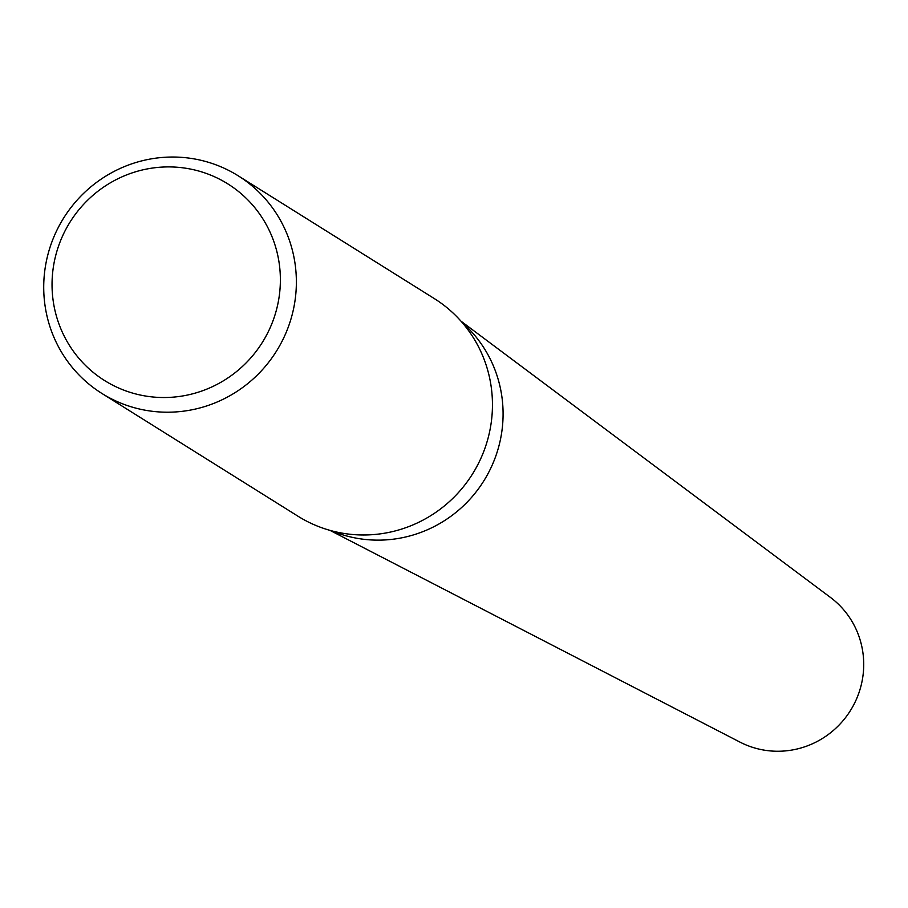 <?xml version="1.0" encoding="UTF-8"?>
<svg xmlns="http://www.w3.org/2000/svg" width="908" height="908" viewBox="0 0 908 908"><rect width="100%" height="100%" fill="white"/><g stroke="black" fill="none" stroke-linecap="round" stroke-linejoin="round"><path stroke-width="1.36" d="M462.127 322.476A124.475 121.661 122.1 0 1 501.454 393.845A124.475 121.661 122.1 0 1 455.85 512.475A124.475 121.661 122.1 0 1 331.681 530.828M238.18 175.789L434.274 298.562A128.403 125.497 122.1 0 1 490.774 384.061A128.403 125.497 122.1 0 1 435.602 512.498A128.403 125.497 122.1 0 1 297.994 516.221L101.9 393.448A128.403 125.497 122.1 0 1 45.4 307.948A128.403 125.497 122.1 0 1 100.584 179.512A128.403 125.497 122.1 0 1 238.18 175.789A128.403 125.497 122.1 0 1 294.691 261.288A128.403 125.497 122.1 0 1 239.508 389.725A128.403 125.497 122.1 0 1 101.9 393.448M278.858 261.129A116.042 113.421 122.1 0 1 184.778 395.582A116.042 113.421 122.1 0 1 53.561 303.306A116.042 113.421 122.1 0 1 147.641 168.854A116.042 113.421 122.1 0 1 278.858 261.129M460.946 321.126L830.502 597.464A85.602 83.672 122.1 0 1 862.6 650.639A85.602 83.672 122.1 0 1 828.618 734.254A85.602 83.672 122.1 0 1 739.952 742.097L329.956 530.363M462.149 322.488A124.464 121.661 122.1 0 1 501.443 393.845"/></g></svg>
